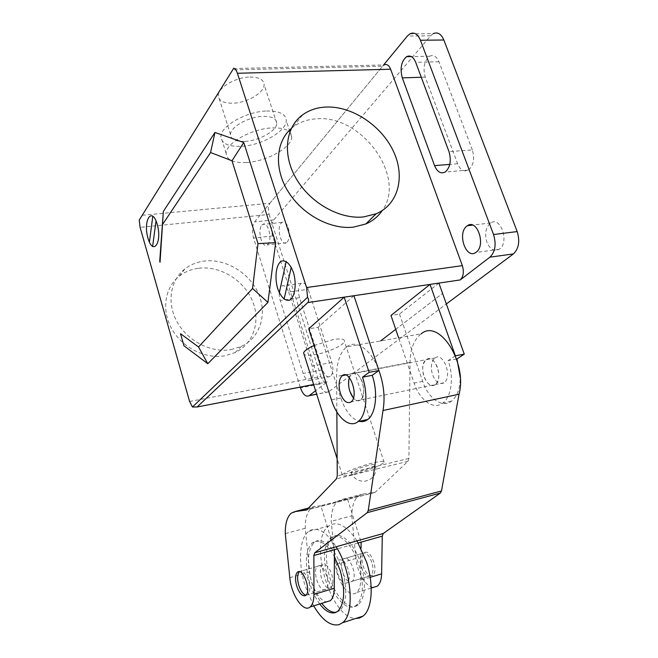 <?xml version="1.0" encoding="UTF-8"?>
<svg xmlns="http://www.w3.org/2000/svg" width="658" height="658" viewBox="0 0 658 658"><rect width="100%" height="100%" fill="white"/><g stroke="black" fill="none" stroke-linecap="round" stroke-linejoin="round"><path stroke-width="0.49" stroke-dasharray="3.29 2.47" d="M348.14 569.343C345.286 561.743 342.144 558.708 338.697 560.229C336.32 562.713 336.008 567.18 337.743 573.62C340.548 581.236 343.706 584.288 347.218 582.791C349.587 580.307 349.892 575.824 348.14 569.343M371.86 562.327C368.982 554.842 365.774 551.873 362.229 553.419C359.778 555.903 359.424 560.32 361.16 566.678C363.997 574.179 367.222 577.165 370.824 575.635C373.267 573.151 373.612 568.718 371.86 562.327M305.921 595.219L307.895 594.7C310.132 592.216 310.379 587.66 308.635 581.03C305.822 573.233 302.787 570.083 299.513 571.572L299.39 571.679M321.515 578.431C319.788 571.925 320.076 567.435 322.395 564.951C325.768 563.437 328.877 566.522 331.706 574.204C333.458 580.751 333.178 585.258 330.859 587.742C327.421 589.231 324.312 586.122 321.515 578.431M313.669 605.862L304.901 585.077C297.951 562.409 299.415 538.228 308.577 531.425L310.296 530.323C318.242 526.902 326.861 532.38 336.156 546.749M357.006 540.876C347.572 526.729 338.788 521.383 330.629 524.845L328.868 525.956C307.738 539.387 330.119 618.635 355.69 618.487M336.222 612.261L339.832 610.624C346.774 603.164 347.597 589.568 342.292 569.82C336.419 550.253 323.637 536.961 315.873 541.312L314.434 542.217C307.459 549.677 306.546 563.1 311.695 582.503C314.211 590.728 317.567 597.678 321.778 603.353M319.747 603.978C315.544 598.295 312.188 591.336 309.671 583.103C304.522 563.684 305.427 550.244 312.377 542.784C319.064 538.565 326.401 543.154 334.387 556.561M327.709 577.74C322.552 558.527 323.539 545.186 330.686 537.734C338.418 531.047 352.647 544.15 358.939 564.909C364.252 584.46 363.356 597.966 356.258 605.418L353.815 606.766C345.31 610.007 333.063 595.926 327.709 577.74M360.995 564.301C355.098 544.947 342.127 531.886 334.174 536.262L332.693 537.175C325.529 544.635 324.534 557.959 329.691 577.156C335.58 597.357 349.957 611.866 358.289 604.776C365.404 597.316 366.309 583.827 360.995 564.301M351.791 373.818C359.449 367.156 368.743 394.405 360.617 399.949L360.395 400.113C358.182 401.479 355.855 400.804 353.42 398.09C355.855 400.804 358.182 401.479 360.395 400.113L360.617 399.949C364.038 396.338 364.639 390.465 362.426 382.347C359.375 374.599 355.83 371.762 351.791 373.818L351.791 373.818M349.34 377.626L351.726 373.867L349.34 377.626M353.922 295.713L318.02 327.306L308.717 328.819M318.02 327.306L340.795 397.917C345.269 410.954 351.38 418.759 359.112 421.326M435.061 384.741C426.532 390.803 417.583 365.042 426.261 359.655L426.335 359.605C430.694 357.541 434.436 360.206 437.554 367.6C439.774 375.364 439.026 381.023 435.3 384.585L435.3 384.585C444.084 379.057 434.65 353.033 426.335 359.605L426.261 359.655C422.526 363.216 421.753 368.858 423.958 376.573C426.952 383.877 430.653 386.6 435.061 384.741M318.036 566.028C323.859 562.68 331.624 585.423 325.899 589.247L325.216 589.65C319.229 592.578 311.802 570.116 317.452 566.382L318.036 566.028M364.812 552.498C370.997 549.085 378.876 571.16 372.798 575.043L372.074 575.446C368.587 575.997 365.601 572.879 363.117 566.094C361.382 559.752 361.736 555.336 364.195 552.852L364.812 552.498M351.356 581.721L352.063 581.318C357.993 577.461 350.163 555.097 344.134 558.477L343.534 558.831C337.677 562.598 345.179 584.707 351.356 581.721M334.42 549.693L320.808 505.673L315.314 506.331L311.489 507.951C307.294 511.546 305.205 518.315 305.246 528.267L309.655 571.95C310.872 585.933 319.632 601.585 326.681 601.831M361.061 548.196L360.683 580.216C360.543 586.278 359.153 590.399 356.529 592.587C349.505 598.805 336.731 581.294 335.448 564.432L331.229 521.317C331.262 511.488 333.458 504.768 337.817 501.166L341.765 499.529L347.432 498.813L361.127 542.134M347.432 498.813L320.808 505.673M358.256 542.949L337.389 548.854M336.847 411.924L336.608 376.425C336.707 362.336 340.022 352.499 346.56 346.906L421.227 333.795C414.121 339.306 410.386 348.855 410.024 362.443L408.906 458.429L407.927 461.34L375.249 492.266L362.714 494.142L358.668 495.795C354.193 499.397 351.915 506.076 351.824 515.814L331.229 521.317M305.246 528.267L285.276 533.605M351.824 515.814L355.904 558.477C357.006 572.147 366.045 587.273 373.464 587.339M408.906 458.429L337.266 475.899M346.56 346.906C356.077 338.977 371.293 349.382 378.918 370.479M374.221 492.645L305.616 510.345M375.249 492.266L306.57 509.991M407.927 461.34L336.411 478.892M435.012 357.952C443.402 351.388 452.852 377.273 443.994 382.791L443.755 382.956C439.314 384.815 435.588 382.109 432.586 374.854C430.381 367.172 431.171 361.555 434.946 358.001L435.012 357.952M455.385 355.83L448.139 360.609C454.201 377.124 451.437 397.292 442.604 403.198C433.351 410.279 419.689 400.138 414.112 383.079L398.608 337.768M438.886 283.096L399.488 314.072L390.975 315.453M399.488 314.072L422.666 381.344C428.243 398.32 441.987 408.379 451.314 401.306C457.055 396.832 460.032 388.927 460.246 377.593M456.545 358.98L448.139 360.609M249.925 77.052C259.03 77.093 263.759 79.634 264.113 84.676C264.417 92.688 246.989 102.887 232.874 103.199C223.597 103.331 218.711 100.789 218.226 95.583C217.74 87.72 235.597 77.15 249.925 77.052M245.056 141.371C259.219 140.763 276.928 130.778 276.804 123.243C276.574 118.506 271.886 116.219 262.748 116.376C248.362 116.787 230.201 127.142 230.522 134.536C230.892 139.422 235.737 141.7 245.056 141.371M266.556 110.996C279.403 110.815 285.975 114.048 286.271 120.702C286.394 131.378 261.506 145.377 241.568 146.29C228.375 146.808 221.483 143.592 220.915 136.642C220.414 126.246 246.191 111.515 266.556 110.996M246.717 162.501C266.687 161.407 291.741 147.54 291.733 137.152C291.51 130.687 284.963 127.611 272.091 127.915C251.701 128.631 225.735 143.222 226.138 153.33C226.64 160.083 233.5 163.143 246.717 162.501M373.941 466.037C368.241 469.434 348.904 474.731 351.027 472.288L352.351 471.293C356.521 469.105 362.097 467.106 369.08 465.288C373.686 464.219 375.784 464.112 375.373 464.976L373.941 466.037M314.047 345.475L333.269 339.561C341.107 338.368 344.841 338.993 344.471 341.428C343.665 345.318 327.33 352.647 315.157 354.67C309.441 355.641 305.756 355.559 304.086 354.423M353.379 474.27C365.642 471.334 382.767 464.704 384.124 462.311C384.856 460.83 381.27 461.003 373.382 462.829C360.962 465.749 343.386 472.584 342.25 474.895C341.634 476.384 345.343 476.17 353.379 474.27M230.868 349.669L241.305 346.445C260.362 337.57 267.526 313.882 258.38 293.369C249.398 272.807 225.743 258.462 204.408 261.061C196.989 261.983 190.458 264.623 184.824 268.982C170.077 280.423 166.54 303.363 177.315 322.33C187.982 341.337 211.259 353.042 230.868 349.669M198.749 268.242C219.862 265.602 243.238 279.716 252.072 300.048C261.078 320.314 253.922 343.764 235.054 352.598L224.715 355.814C205.312 359.202 182.332 347.687 171.82 328.926C161.202 310.198 164.747 287.505 179.354 276.138C184.939 271.803 191.404 269.171 198.749 268.242M291.28 128.507L293.55 126.69C300.106 121.927 307.804 119.304 316.638 118.818C361.834 114.582 407.047 177.315 382.199 210.601M139.233 220.076L233.853 68.235M142.399 215.256L269.928 203.24C268.16 206.012 267.896 209.754 269.147 214.459L140.088 227.355M269.928 203.24L382.578 66.211L232.874 69.904M189.586 401.454L320.915 376.631C322.626 381.229 324.665 383.014 327.026 381.985L315.593 390.753M395.729 329.337L442.579 293.435L395.729 329.337M233.68 68.555L384.017 64.945L382.578 66.211M320.915 376.631L269.147 214.459M489.955 223.481C485.563 228.055 484.568 234.338 486.978 242.341C490.095 249.341 494.117 251.685 499.06 249.366L499.562 249.012C509.646 242.128 500.574 215.808 490.679 222.963L489.955 223.481M261.868 225.168L262.723 224.419C267.864 220.636 272.799 239.43 267.913 244.282L267.14 244.957C261.991 248.666 257.097 230.193 261.868 225.168M287.266 242.054C289.61 238.698 289.972 233.977 288.369 227.907C286.625 223.185 284.527 221.343 282.06 222.388L281.18 223.144C276.27 228.129 281.18 246.421 286.46 242.72L287.266 242.054M288.648 292.062L312.172 366.078C313.915 372.831 313.414 377.544 310.658 380.217C307.763 381.451 305.271 379.197 303.165 373.44L280.193 300.509C278.457 293.608 279.025 288.763 281.887 285.975C284.486 284.84 286.74 286.872 288.648 292.062L308.207 289.298C306.291 284.157 303.996 282.159 301.323 283.294C298.387 286.065 297.778 290.869 299.513 297.704L322.609 369.829C324.731 375.521 327.273 377.741 330.234 376.499C333.063 373.834 333.606 369.163 331.854 362.484L308.207 289.298M472.337 149.892L438.944 61.794C436.567 56.349 433.466 54.499 429.641 56.243C424.237 60.881 422.765 67.848 425.233 77.142L457.606 163.743C460.329 170.003 463.915 172.1 468.356 170.052C473.521 165.602 474.854 158.882 472.337 149.892L448.995 151.628M409.868 33.862L433.137 33.698L430.62 35.82L273.761 219.912C271.203 223.802 270.816 229.14 272.609 235.918L319.788 384.099C322.231 390.696 325.151 393.295 328.556 391.872L446.346 303.971M300.262 387.143L253.56 238.04C251.767 231.188 252.121 225.809 254.597 221.886L383.606 64.961M340.795 397.917L331.435 399.817M362.714 494.142L341.765 499.529M315.314 506.331L308.355 508.124M355.904 558.477L335.448 564.432M309.655 571.95L289.824 577.716M370.166 577.337L360.683 580.216M410.024 362.443L336.608 376.425M422.666 381.344L414.112 383.079M327.166 381.887L313.611 384.494M331.854 362.484L312.172 366.078M322.609 369.829L303.165 373.44M299.513 297.704L280.193 300.509M438.944 61.794L415.708 62.329M457.606 163.743L449.801 164.385M425.233 77.142L421.276 77.266M328.745 391.74L316.663 394.134M319.788 384.099L300.476 387.825M272.609 235.918L253.56 238.04M273.761 219.912L254.597 221.886M430.62 35.82L407.401 36.009M362.229 553.419L338.697 560.229M322.395 564.951L299.513 571.572M337.76 611.274L339.832 610.624M332.693 537.175L330.686 537.734M358.289 604.776L356.258 605.418M312.377 542.784L314.434 542.217M328.868 525.956L308.577 531.425M330.859 587.742L307.895 594.7M370.824 575.635L347.218 582.791M443.994 382.791L351.068 401.915M434.946 358.001L345.746 375.002M325.899 589.247L305.781 595.342M372.798 575.043L352.063 581.318M358.668 495.795L337.817 501.166M311.489 507.951L291.255 513.158M371.202 588.046L356.529 592.587M364.195 552.852L343.534 558.831M317.452 566.382L297.408 572.18M451.314 401.306L442.604 403.198M276.804 123.243L264.113 84.676M230.522 134.536L218.226 95.583M291.733 137.152L286.271 120.702M226.138 153.33L220.915 136.642M351.027 472.288C353.56 478.432 358.149 481.417 364.82 481.245C373.588 479.18 377.1 473.76 375.373 464.976M384.124 462.311L344.471 341.428M342.25 474.895L337.159 458.823M235.054 352.598L241.305 346.445M179.354 276.138L184.824 268.982M293.55 126.69L302.59 114.862M313.636 384.568L327.026 381.985M499.06 249.366L475.767 252.483M282.06 222.388L262.723 224.419M286.46 242.72L267.14 244.957M330.234 376.499L310.658 380.217M301.323 283.294L281.887 285.975M468.356 170.052L445.17 172.042M429.641 56.243L411.373 56.596M490.679 222.963L472.633 225.094M328.556 391.872L316.695 394.224"/><path stroke-width="0.99" d="M299.39 571.679C297.268 574.245 297.046 578.744 298.748 585.176C300.64 590.983 303.034 594.33 305.921 595.219M336.156 546.749C351.701 571.07 355.114 614.177 342.448 622.772L339.043 624.639C330.612 626.416 322.157 620.157 313.669 605.862M355.69 618.487L359.523 618.002L363.01 616.118C372.198 609.431 373.991 584.863 366.564 562.014L357.006 540.876M321.778 603.353C326.755 609.826 331.566 612.795 336.222 612.261M334.387 556.561L340.186 570.445C345.491 590.21 344.685 603.822 337.76 611.274L335.374 612.614C330.448 613.988 325.233 611.109 319.747 603.978M350.854 402.071L351.068 401.915C359.103 396.363 349.834 368.957 342.267 375.628L342.201 375.677C338.812 379.304 338.212 385.177 340.4 393.278C343.32 400.969 346.807 403.905 350.854 402.071M349.867 391.387C348.312 386.304 348.14 381.714 349.34 377.626C347.646 385.045 349.003 391.864 353.42 398.09L349.867 391.387M331.435 399.817L308.717 328.819L344.192 297.161L369.138 372.354L362.5 377.19C368.455 394.586 366.284 415.601 358.207 421.523C349.768 428.679 336.921 417.731 331.435 399.817M359.112 421.326C362.262 422.099 365.149 421.474 367.773 419.45C375.94 413.528 378.185 392.612 372.214 375.307L378.918 370.479L353.922 295.713L344.192 297.161M373.464 587.339L377.297 586.155C379.995 583.959 381.434 579.862 381.615 573.866L382.273 536.147L383.26 533.482L440.35 493.064L441.477 490.967L459.037 394.224L383.014 410.502C385.21 397.728 383.844 384.387 378.918 370.479L369.138 372.354M372.214 375.307L362.5 377.19M305.115 595.737L305.781 595.342C311.349 591.542 303.642 568.512 297.967 571.835L297.408 572.18C295.179 574.664 294.924 579.205 296.651 585.801C299.069 592.874 301.89 596.181 305.115 595.737M326.681 601.831L330.308 600.705C332.849 598.525 334.165 594.371 334.256 588.244L334.42 549.693L313.874 555.508L313.932 594.421C313.874 600.606 312.616 604.784 310.148 606.956C303.568 613.133 291.255 594.947 289.824 577.716L285.276 533.605C285.185 523.571 287.176 516.752 291.255 513.158L294.973 511.562L306.57 509.991L336.411 478.892L337.266 475.899L336.847 411.924M382.273 536.147L361.127 542.134L361.061 548.196M361.127 542.134L358.256 542.949M337.389 548.854L334.42 549.693M459.037 394.224C467.616 362.171 439.042 318.48 421.227 333.795M383.014 410.502L368.25 510.518L367.23 512.656L314.738 552.786L313.874 555.508M441.477 490.967L368.25 510.518M440.35 493.064L367.23 512.656M383.26 533.482L314.738 552.786M398.608 337.768L390.975 315.453L430.028 284.412L455.385 355.83L464.268 354.127L438.886 283.096L430.028 284.412M460.246 377.593L456.965 358.906L456.545 358.98M456.965 358.906L464.268 354.127M252.565 288.5L267.921 302.4L275.669 242.679L258.002 243.608L252.565 288.5L198.527 346.972L207.788 363.734L267.921 302.4M198.527 346.972L180.522 333.705L183.936 345.754L207.788 363.734M180.522 333.705L183.936 345.754M160.034 262.295L163.357 211.391L159.713 261.333M162.822 224.09L210.568 152.533L232.003 160.782L258.002 243.608M275.669 242.679L243.748 142.49L214.952 132.472L210.568 152.533M214.952 132.472L163.357 211.391M243.748 142.49L232.003 160.782M304.086 354.423L303.593 352.877C304.383 350.78 307.862 348.321 314.047 345.475M363.718 216.918L376.17 213.776C398.658 204.342 405.517 176.155 393.139 150.682C380.949 125.143 351.643 105.856 325.932 107.048C316.991 107.484 309.211 110.092 302.59 114.862C285.268 127.372 282.167 155.049 296.544 179.198C310.79 203.396 340.112 219.591 363.718 216.918M382.199 210.601C378.161 216.54 372.699 220.989 365.815 223.967L353.494 227.133C330.727 229.798 302.614 214.837 288.327 191.873C273.934 168.942 275.62 141.939 291.28 128.507M313.611 384.494L197.063 406.998L192.44 407.006L189.586 401.454L140.088 227.355L139.233 220.076L233.738 68.193C235.227 68.736 236.444 70.431 237.398 73.268L390.622 69.213C388.911 65.126 386.715 63.703 384.017 64.945M192.44 407.006L307.557 297.219C308.873 299.62 308.947 301.405 307.779 302.573L460.205 279.93C463.454 276.673 464.17 271.91 462.344 265.643L306.579 287.53L307.557 297.219M306.579 287.53L237.398 73.268M197.178 406.899L307.779 302.573M380.612 340.926L395.729 329.337L380.612 340.926M383.606 64.961L407.401 36.009L409.868 33.862C414.203 31.831 417.731 33.961 420.437 40.245L493.533 234.528C496.453 244.332 495.244 251.874 489.914 257.163L460.205 279.93M390.622 69.213L462.344 265.643M476.269 252.129L475.767 252.483C466.004 259.597 457.055 233.458 466.686 226.237L467.394 225.71C477.108 218.489 486.163 245.195 476.269 252.129M415.708 62.329L448.995 151.628C451.511 160.741 450.236 167.543 445.17 172.042C440.811 174.107 437.274 171.968 434.56 165.627L402.309 77.866C399.842 68.448 401.248 61.391 406.537 56.695C410.296 54.935 413.356 56.81 415.708 62.329M315.593 390.753L309.096 395.729C305.773 397.136 302.902 394.504 300.476 387.825L300.262 387.143M446.346 303.971L513.396 253.922C518.833 248.691 520.091 241.239 517.18 231.575L443.854 39.998C441.131 33.797 437.562 31.699 433.137 33.698M286.197 261.415L279.305 292.785M149.415 242.128L152.812 216.095M147.984 238.171C152.985 256.242 162.493 242.58 157.188 224.181C151.891 205.946 142.811 220.545 147.984 238.171M152.615 246.536L156.02 220.874M277.676 288.599C280.851 296.997 284.741 300.879 289.339 300.254C294.874 297.671 296.931 284.124 293.419 272.42C290.071 263.858 286.107 260.075 281.525 261.061C276.121 264.088 274.337 277.298 277.676 288.599M291.247 267.23L284.091 299.209M308.355 508.124L294.973 511.562M381.615 573.866L370.166 577.337M334.256 588.244L313.932 594.421M449.801 164.385L434.56 165.627M421.276 77.266L402.309 77.866M316.663 394.134L309.276 395.59M513.396 253.922L489.914 257.163M443.854 39.998L420.437 40.245M517.18 231.575L493.533 234.528M363.01 616.118L342.448 622.772M345.746 375.002L342.201 375.677M367.773 419.45L358.207 421.523M377.297 586.155L371.202 588.046M330.308 600.705L310.148 606.956M337.159 458.823L303.593 352.877M365.815 223.967L376.17 213.776M197.063 406.998L313.636 384.568M411.373 56.596L406.537 56.695M472.633 225.094L467.394 225.71M316.695 394.224L309.096 395.729"/></g></svg>
